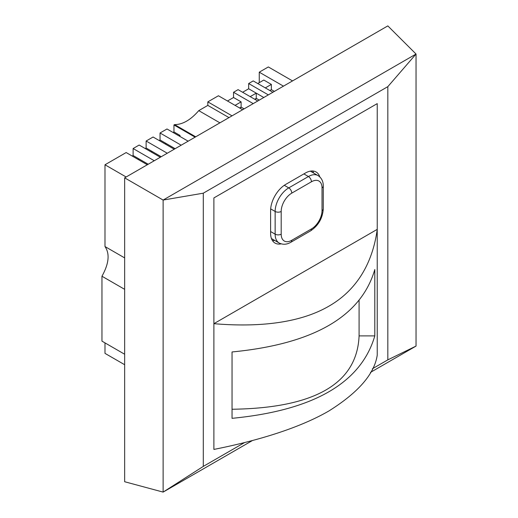 <?xml version="1.0" encoding="UTF-8"?>
<svg xmlns="http://www.w3.org/2000/svg" width="518" height="518" viewBox="0 0 518 518"><rect width="100%" height="100%" fill="white"/><g stroke="black" fill="none" stroke-linecap="round" stroke-linejoin="round"><path stroke-width="0.78" d="M253.211 103.619L233.547 92.269L238.086 89.646L257.75 100.997M242.625 109.732L218.421 95.759L207.835 101.871L207.835 105.394L198.763 110.638C190.695 119.949 182.627 124.605 174.56 124.605L173.957 124.955L173.957 131.941L173.051 132.466M232.038 115.844L207.835 101.871M283.463 86.156L259.259 72.183L268.337 66.945L292.534 80.912M272.876 92.269L253.211 80.912L248.672 83.534L268.337 94.885M257.75 83.534L263.798 80.044L271.361 84.408L265.313 87.898M263.798 97.507L248.672 88.772L248.672 83.534M242.625 92.269L248.672 88.772M259.272 100.123L256.248 98.375L256.248 93.143L250.188 96.633M227.499 100.997L233.547 97.507L233.547 92.269M244.133 108.858L241.11 107.109L241.11 101.871L235.062 105.368M241.11 101.871L233.547 97.507M259.259 72.183L259.259 82.66M124.65 364.717L104.986 353.367L104.986 342.89L124.65 354.241L101.962 341.142L101.962 276.236C108.948 263.649 109.958 253.749 104.986 246.549L104.986 164.776L126.159 152.551L147.306 164.763M132.213 156.047L133.12 155.523L133.12 148.536L139.167 145.04L160.315 157.252M145.221 148.536L146.128 148.012L146.128 141.025L153.082 137.011L174.229 149.216M159.136 140.501L160.043 139.977L160.043 132.99L166.997 128.976L188.144 141.181M124.65 289.335L101.962 276.236M313.63 173.031A21.387 12.348 120 0 0 312.626 170.992M272.449 240.585A21.387 12.348 120 0 0 274.715 240.436M377.233 355.115C374.495 373.873 358.372 392.495 328.872 410.981C298.381 428.664 255.601 441.142 213.889 449.423L213.889 323.679C255.244 327.208 298.135 324.048 328.8 306.229C359.486 288.662 373.161 259.376 377.233 229.364L377.233 103.619L213.889 197.928L213.889 323.679L377.233 229.364L377.233 355.115L377.233 103.619L213.889 197.928L213.889 449.423M374.799 335.904L374.799 269.535C361.104 316.576 313.513 344.049 232.038 351.962L232.038 418.33C313.513 410.418 361.104 382.944 374.799 335.904L359.084 335.904L359.084 300.019M124.65 257.899L104.986 246.549M126.133 176.988L104.986 164.776M319.807 176.903A21.387 12.348 120 0 0 316.09 171.982A21.387 12.348 120 0 0 305.393 173.038L285.729 184.395A21.387 12.348 120 0 0 270.603 210.593L270.603 233.294A21.387 12.348 120 0 0 275.032 243.084A21.387 12.348 120 0 0 281.157 243.849M219.91 122.844L198.763 110.638M228.982 117.605L207.835 105.394M173.957 124.955L195.105 137.166M181.19 145.202L160.043 132.99M167.275 153.231L146.128 141.025M154.267 160.742L133.12 148.536M195.707 136.817L174.56 124.605M359.084 335.904C357.07 383.637 314.717 408.087 232.038 409.252L232.038 351.962M180.005 136.487L180.005 135.438L173.957 131.941M180.005 135.438L179.099 135.962M175.136 148.692L160.043 139.977M166.09 143.473L165.184 143.991M161.221 156.727L146.128 148.012M152.175 151.502L151.269 152.027M148.213 164.238L139.167 159.013L138.261 159.538M139.167 159.013L133.12 155.523M274.385 91.395L271.361 89.646L271.361 84.408M271.361 89.646L269.846 90.52M256.248 98.375L254.726 99.255M241.11 107.109L239.601 107.984M239.821 108.113L241.33 107.239M254.947 99.378L256.468 98.504M252.493 440.501L163.125 492.1L124.65 481.734L124.65 177.842L387.827 25.9L416.038 54.04L416.038 346.082L370.467 372.39M372.358 368.79L387.827 359.861L387.827 86.648L203.296 193.182L203.296 466.394L244.625 442.534M203.296 466.394L163.125 492.1L163.125 200.058L124.65 177.842M203.296 193.182L163.125 200.058L416.038 54.04L387.827 86.648M387.827 359.861L416.038 346.082M311.441 228.93A14.97 8.644 120 0 0 322.028 210.593L322.028 187.885A14.97 8.644 120 0 0 311.441 181.773L291.783 193.123A14.97 8.644 120 0 0 281.19 211.461L281.19 234.168A14.97 8.644 120 0 0 291.783 240.281L311.441 228.93A4.28 2.467 -120 0 1 310.554 230.886L290.896 242.236C286.81 244.632 282.886 244.878 279.131 242.981A19.25 11.118 -60 0 1 275.142 234.168L270.603 231.546M281.19 234.168A4.28 2.467 0 0 1 275.142 234.168L275.142 211.461A19.25 11.118 -60 0 1 288.753 187.885L308.417 176.534L303.878 173.912M311.441 181.773A4.28 2.467 -120 0 0 308.417 176.534A19.25 11.118 -60 0 1 318.046 175.583L310.353 171.141M291.783 193.123A4.28 2.467 -120 0 0 288.753 187.885L284.285 185.308M281.19 211.461A4.28 2.467 0 0 1 275.142 211.461L270.674 208.883M322.028 210.593A4.28 2.467 0 0 0 323.284 208.845C322.61 218.253 318.369 225.602 310.554 230.886M322.028 187.885A4.28 2.467 0 0 0 323.284 186.137L323.284 208.845M290.896 242.236A4.28 2.467 -120 0 0 291.783 240.281M279.131 242.981L271.445 238.545M323.284 186.137C323.31 181.41 321.561 177.888 318.046 175.583"/></g></svg>
